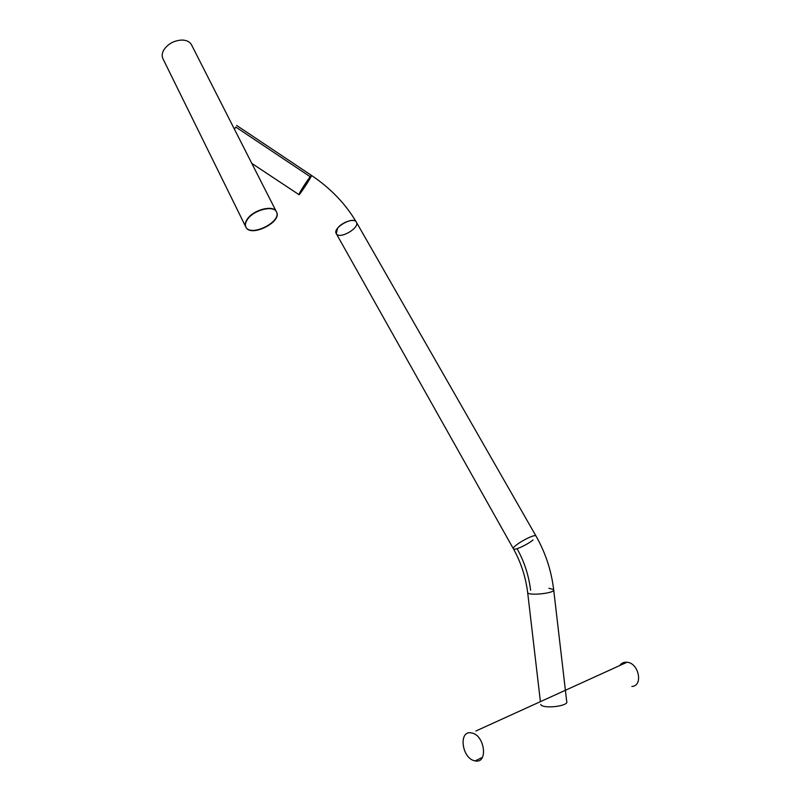 <?xml version="1.0" encoding="UTF-8"?>
<svg xmlns="http://www.w3.org/2000/svg" width="801" height="801" viewBox="0 0 801 801"><rect width="100%" height="100%" fill="white"/><g stroke="black" fill="none" stroke-linecap="round" stroke-linejoin="round"><path stroke-width="1.2" d="M540.715 704.359C542.327 709.356 569.701 706.142 566.687 701.306L553.661 589.636L548.905 588.244L553.661 589.636C556.505 592.93 529.111 596.144 527.679 592.69C529.111 596.144 556.505 592.93 553.661 589.636C556.505 592.93 529.111 596.144 527.679 592.69L527.609 592.129L527.679 592.69C529.111 596.144 556.505 592.93 553.661 589.636C551.368 570.622 545.491 552.77 536.019 536.059C534.738 533.106 510.988 546.562 513.431 548.855C510.988 546.562 534.738 533.106 536.019 536.059L536.019 536.059C534.738 533.106 510.988 546.562 513.431 548.855C510.988 546.562 534.738 533.106 536.019 536.059L356.285 222.027C354.322 218.052 341.917 222.127 337.571 228.225L336.3 233.672C332.135 228.085 353.111 215.859 356.285 222.027C354.322 218.052 341.917 222.127 337.571 228.225L336.3 233.672C339.504 239.859 360.44 227.674 356.285 222.027C353.111 215.859 332.135 228.085 336.3 233.672C339.504 239.859 360.44 227.674 356.285 222.027C345.551 203.834 330.633 188.305 311.529 175.449L301.957 191.038L298.893 194.593C298.823 193.111 312 173.136 311.529 175.449L301.957 191.038L298.893 194.593C298.332 197.036 311.649 176.881 311.529 175.449L236.675 125.467L311.529 175.449C330.633 188.305 345.551 203.834 356.285 222.027L536.019 536.059C545.491 552.77 551.368 570.622 553.661 589.636L566.687 701.306C569.701 706.142 542.327 709.356 540.715 704.359M517.066 548.665C524.285 561.611 528.8 575.478 530.612 590.277C528.8 575.478 524.285 561.611 517.066 548.665C524.285 561.611 528.8 575.478 530.612 590.277C528.8 575.478 524.285 561.611 517.066 548.665M533.045 539.964C527.028 544.93 514.242 550.748 513.431 548.855C520.96 562.382 525.716 576.99 527.679 592.69L540.405 701.656L527.679 592.69C525.716 576.99 520.96 562.382 513.431 548.855L336.3 233.672L513.431 548.855C514.242 550.748 527.028 544.93 533.045 539.964M310.187 176.701L235.784 127.049L310.187 176.701L235.784 127.049L234.433 129.211L235.784 127.049L310.187 176.701M298.893 194.593C298.823 193.111 312 173.136 311.529 175.449C311.649 176.881 298.332 197.036 298.893 194.593L251.814 163.394L298.893 194.593M474.843 760.81C461.606 758.517 458.262 729.731 471.599 732.955C484.795 734.827 488.5 764.014 475.143 760.87L474.843 760.81C461.596 758.527 458.242 729.741 471.589 732.965C484.785 734.837 488.5 764.024 475.133 760.88L474.833 760.82M619.974 665.441C621.686 663.018 624.059 661.956 627.103 662.257C638.878 663.058 643.423 685.986 631.879 686.467M276.495 211.935C273.592 204.956 253.877 209.852 247.589 219.244C245.426 222.318 244.886 224.971 245.957 227.204C250.653 237.817 282.623 221.817 276.495 211.935L191.449 44.696C189.817 41.822 186.793 40.27 182.378 40.05C174.338 40.34 168.14 43.634 163.794 49.952C161.972 53.186 161.702 56.12 162.973 58.763L245.787 226.913C250.483 237.547 282.453 221.557 276.335 211.654C273.421 204.666 253.707 209.552 247.419 218.953C245.256 222.027 244.716 224.68 245.787 226.913M619.754 665.541C621.466 663.058 623.859 661.966 626.943 662.277L475.874 731.013M245.547 226.363L245.957 227.204M475.133 760.88L482.422 757.376"/></g></svg>
